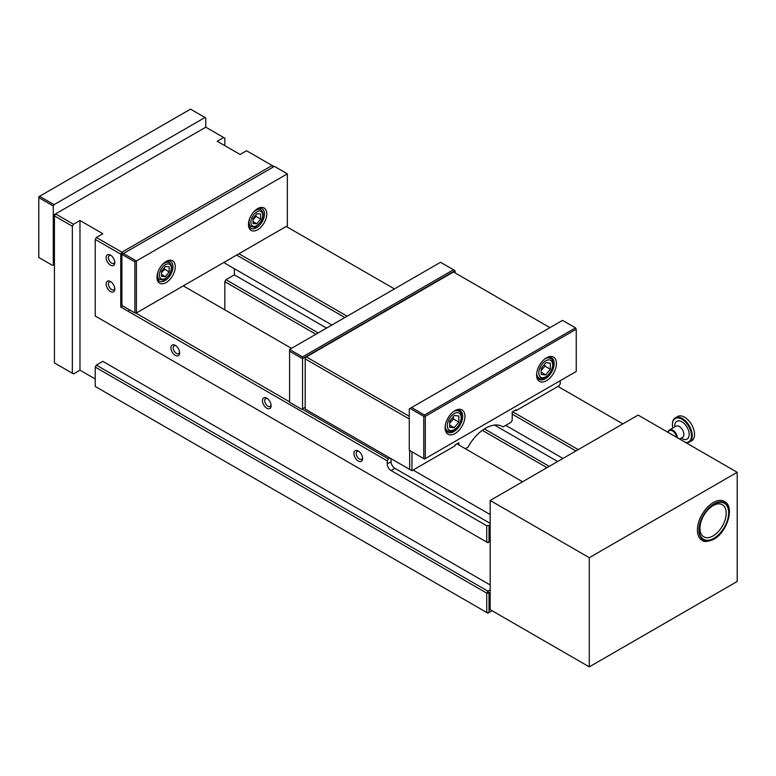 <?xml version="1.0" encoding="UTF-8"?>
<svg xmlns="http://www.w3.org/2000/svg" width="776" height="776" viewBox="0 0 776 776"><rect width="100%" height="100%" fill="white"/><g stroke="black" fill="none" stroke-linecap="round" stroke-linejoin="round"><path stroke-width="1.16" d="M490.17 525.119L486.736 525.779L486.736 542.065L95.225 316.026L95.225 239.435L120.765 254.179L120.765 307.005L387.234 460.857L388.378 458.868L302.155 409.088M490.17 541.405L489.025 542.065L489.025 525.779M492.071 610.741L489.025 612.497L489.025 593.136L490.17 592.466M183.281 285.878L291.475 348.337M456.928 443.862L522.568 481.76M289.574 401.822L136.013 313.165M388.378 458.868L389.911 457.995M413.084 470.052L490.17 514.556M315.871 334.252L224.836 281.698L225.981 279.709L318.16 332.933M482.303 430.34L546.973 467.676M549.253 466.357L484.399 428.915M557.643 461.516L494.516 425.064M326.55 328.093L234.371 274.869L225.981 279.709M578.227 449.624L512.587 411.726M347.134 316.21L238.94 253.742M236.651 255.061L344.845 317.53M512.208 414.151L575.947 450.943M224.836 261.881L224.836 263.209L331.885 325.008M562.978 458.432L505.729 425.374M225.981 263.869L224.836 263.209M362.557 457.782A4.52 2.609 60 0 1 361.665 459.256A4.52 2.609 60 0 1 359.404 459.033A4.52 2.609 60 0 1 356.456 455.056A4.52 2.609 60 0 1 357.154 451.438A4.52 2.609 60 0 1 358.881 451.409M358.26 461.022A6.13 3.54 -120 0 0 362.605 458.509A6.13 3.54 -120 0 0 358.269 451.001A6.13 3.54 -120 0 0 353.924 453.504A6.13 3.54 -120 0 0 358.26 461.022M490.17 523.363L394.858 468.335A5.393 3.114 -120 0 1 391.046 461.73L387.234 463.932L387.234 460.857M486.736 525.779L391.046 470.537L394.858 468.335M387.234 463.932A5.393 3.114 -120 0 0 391.046 470.537M266.769 408.195A6.13 3.54 -120 0 0 271.105 405.693A6.13 3.54 -120 0 0 266.769 398.175A6.13 3.54 -120 0 0 262.433 400.688A6.13 3.54 -120 0 0 266.769 408.195M110.473 291.543A6.13 3.54 -120 0 0 114.809 289.041A6.13 3.54 -120 0 0 110.473 281.523A6.13 3.54 -120 0 0 106.137 284.035A6.13 3.54 -120 0 0 110.473 291.543M110.473 265.13A6.13 3.54 -120 0 0 114.809 262.627A6.13 3.54 -120 0 0 110.473 255.12A6.13 3.54 -120 0 0 106.137 257.622A6.13 3.54 -120 0 0 110.473 265.13M175.279 355.369A6.13 3.54 -120 0 0 179.615 352.867A6.13 3.54 -120 0 0 175.279 345.359A6.13 3.54 -120 0 0 170.943 347.861A6.13 3.54 -120 0 0 175.279 355.369M271.066 404.956A4.52 2.609 60 0 1 270.174 406.44A4.52 2.609 60 0 1 267.914 406.217A4.52 2.609 60 0 1 264.965 402.23A4.52 2.609 60 0 1 265.654 398.612A4.52 2.609 60 0 1 267.39 398.583M179.566 352.129A4.52 2.609 60 0 1 178.684 353.613A4.52 2.609 60 0 1 176.424 353.39A4.52 2.609 60 0 1 173.475 349.413A4.52 2.609 60 0 1 174.163 345.795A4.52 2.609 60 0 1 175.89 345.766M114.761 288.303A4.52 2.609 60 0 1 113.868 289.787A4.52 2.609 60 0 1 111.618 289.564A4.52 2.609 60 0 1 108.659 285.578A4.52 2.609 60 0 1 109.358 281.96A4.52 2.609 60 0 1 111.084 281.93M114.761 261.89A4.52 2.609 60 0 1 113.868 263.374A4.52 2.609 60 0 1 111.618 263.151A4.52 2.609 60 0 1 108.659 259.174A4.52 2.609 60 0 1 109.358 255.556A4.52 2.609 60 0 1 111.084 255.517M622.837 423.88L557.954 386.419M391.046 461.73L391.046 458.655M129.34 309.76L128.389 311.409M120.765 298.197L121.91 298.197M120.765 307.005L122.666 305.899L121.91 304.58L121.91 254.402L134.869 261.881L134.869 312.951L122.666 305.899M122.288 254.179L120.765 254.179L121.91 252.2L122.86 253.849M273.065 167.131L272.104 165.482L273.249 166.142L273.249 167.024M490.17 589.828L487.881 591.147L489.025 593.136L486.736 593.136L487.881 591.147L96.36 365.108L95.225 367.096L486.736 593.136L486.736 612.497L489.025 612.497L487.881 613.156L95.225 386.458L95.225 367.096M490.17 584.988L102.849 361.373L96.36 365.108M95.225 378.979L79.977 370.171L73.487 373.916L54.427 362.906L54.427 214.564L55.571 213.904L54.427 215.883L72.352 226.223L73.487 224.245L55.571 213.904L205.776 127.186L224.836 138.186L224.836 145.675M72.352 373.256L72.352 226.223M286.218 226.446L394.412 288.915M489.025 542.065L487.881 542.725L486.736 542.065L489.025 542.065M223.692 137.527L217.212 141.271L240.085 154.472L246.564 150.738L272.104 165.482L121.91 252.2L96.36 237.456L95.225 239.435M73.487 224.245L79.977 220.51L102.849 233.712L96.36 237.456M79.977 370.171L79.977 220.51M234.371 268.709L234.371 274.869M224.836 281.698L224.836 309.866M465.319 448.703L467.986 447.16A33.911 19.575 -60 0 1 502.479 426.558A33.911 19.575 -60 0 1 503.061 426.916L511.064 422.29L512.208 420.311L512.208 411.949L516.021 409.747L516.021 410.63L515.254 410.184M409.272 416.353L306.345 356.921L305.201 357.581L305.201 409.088L409.66 469.393L411.949 470.712L455.027 445.841L455.027 444.958L458.839 442.766L458.839 444.958M503.061 426.916L501.878 426.237M560.243 380.696L560.243 383.78L559.098 385.759L516.021 410.63M411.949 470.712L411.949 451.787M306.345 356.921L453.494 271.969L549.951 327.647M305.201 358.9L409.272 418.991M409.66 450.468L409.66 469.393M123.432 253.519L274.394 166.365L287.353 173.843L287.353 225.787L136.392 312.951L136.392 261.008L123.432 253.519L121.91 254.402M134.869 312.951L136.392 312.951M134.869 261.881L287.353 173.843M257.031 208.986A11.32 6.538 -60 0 1 262.142 208.725A11.32 6.538 -60 0 1 264.48 213.904A11.32 6.538 -60 0 1 259.543 225.292A11.32 6.538 -60 0 1 250.813 228.328A11.32 6.538 -60 0 1 248.495 223.769M266.769 213.904A12.94 7.469 120 0 0 257.622 208.618A12.94 7.469 120 0 0 248.475 224.468A12.94 7.469 120 0 0 257.622 229.754A12.94 7.469 120 0 0 266.769 213.904M175.279 266.731A12.94 7.469 120 0 0 166.132 261.444A12.94 7.469 120 0 0 156.975 277.294A12.94 7.469 120 0 0 166.132 282.571A12.94 7.469 120 0 0 175.279 266.731M165.54 261.803A11.32 6.538 -60 0 1 170.642 261.541A11.32 6.538 -60 0 1 172.99 266.731A11.32 6.538 -60 0 1 168.053 278.118A11.32 6.538 -60 0 1 159.322 281.155A11.32 6.538 -60 0 1 156.994 276.595M302.533 356.921L289.574 349.442L440.535 262.278L453.494 269.767L302.533 356.921L302.533 408.865L301.767 409.311L289.574 402.269L289.574 351.198L302.533 358.687L455.027 270.649L455.027 272.851M305.201 407.322L302.533 408.865M289.574 351.198L289.574 349.442M453.494 269.767L455.027 270.649M490.17 609.635L490.17 500.472L638.085 415.073L737.2 472.293L589.285 557.692L589.285 666.865L490.17 609.635M589.285 557.692L490.17 500.472M589.285 666.865L737.2 581.466L737.2 472.293M712.892 536.022A18.546 10.709 -60 0 1 699.962 528.126A18.546 10.709 -60 0 1 713.27 505.525A18.546 10.709 -60 0 1 726.19 513.421A18.546 10.709 -60 0 1 712.892 536.022M672.811 428.012A13.483 7.779 60 0 1 672.433 424.705A13.483 7.779 60 0 1 680.746 418.584A13.483 7.779 60 0 1 691.183 432.736A13.483 7.779 60 0 1 685.538 442.465M685.994 442.727A14.016 8.09 -120 0 0 689.35 442.126A14.016 8.09 -120 0 0 691.222 430.04A14.016 8.09 -120 0 0 681.027 417.876A14.016 8.09 -120 0 0 675.333 417.847A14.016 8.09 -120 0 0 672.433 424.259A14.016 8.09 -120 0 0 672.433 424.482M689.35 442.126L691.639 440.807A14.016 8.09 -120 0 0 693.511 428.721A14.016 8.09 -120 0 0 683.317 416.557A14.016 8.09 -120 0 0 677.623 416.528L675.333 417.847M681.183 438.12L681.958 438.566A10.243 5.917 -120 0 0 682.919 439.051A10.243 5.917 -120 0 0 689.137 433.241A10.243 5.917 -120 0 0 680.998 421.358A10.243 5.917 -120 0 0 674.713 426.024L674.713 426.916M668.291 432.513A5.927 3.424 60 0 1 672.433 430.864A5.927 3.424 60 0 1 676.565 437.286M677.37 437.761A6.47 3.735 -120 0 0 672.2 429.904A6.47 3.735 -120 0 0 669.572 429.885A6.47 3.735 -120 0 0 668.243 432.484M679.592 439.041L682.531 437.344A6.47 3.735 -120 0 0 683.394 431.766A6.47 3.735 -120 0 0 678.68 426.16A6.47 3.735 -120 0 0 676.061 426.14L669.572 429.885M205.01 117.496L54.048 204.66L39.566 196.299L38.8 197.618L38.8 196.735L190.527 109.135L205.776 117.942L205.776 127.186M53.282 205.98L53.282 264.965L52.525 265.402L38.8 257.486L38.8 197.618L53.282 205.98L54.048 204.66M54.427 264.306L53.282 264.965M423.764 416.353L423.764 458.606L425.287 458.606L424.52 459.053L409.272 450.245L409.272 408.865L410.038 408.428L423.764 416.353L424.52 415.907L424.52 415.034L411.561 407.545L410.038 408.428M411.561 407.545L562.532 320.391L575.491 327.87L424.52 415.034M424.52 415.907L425.287 416.353L576.248 329.189L576.248 371.452L425.287 458.606L425.287 416.353M575.491 327.87L576.248 329.189M445.114 427.799A14.016 8.09 120 0 0 455.027 433.522A14.016 8.09 120 0 0 464.931 416.353A14.016 8.09 120 0 0 455.027 410.63A14.016 8.09 120 0 0 445.114 427.799M536.604 374.973A14.016 8.09 120 0 0 546.517 380.696A14.016 8.09 120 0 0 556.431 363.527A14.016 8.09 120 0 0 546.517 357.804A14.016 8.09 120 0 0 536.604 374.973M454.435 410.989A12.397 7.159 -60 0 1 460.081 410.669A12.397 7.159 -60 0 1 462.651 416.353A12.397 7.159 -60 0 1 457.239 428.827A12.397 7.159 -60 0 1 447.684 432.154A12.397 7.159 -60 0 1 445.133 427.101M545.926 358.163A12.397 7.159 -60 0 1 551.571 357.852A12.397 7.159 -60 0 1 554.142 363.527A12.397 7.159 -60 0 1 548.729 376.001A12.397 7.159 -60 0 1 539.174 379.328A12.397 7.159 -60 0 1 536.623 374.284M253.044 223.488L253.044 218.405L256.856 213.662L260.668 214.001L260.668 219.084L256.856 223.827L253.044 223.488M253.044 219.754L256.099 216.446L260.668 219.084M253.044 221.626L256.856 223.827M256.099 216.446L255.838 214.933M161.554 276.314L161.554 271.231L165.366 266.488L169.178 266.828L169.178 271.91L165.366 276.654L161.554 276.314M161.554 272.58L164.599 269.272L169.178 271.91M161.554 274.452L165.366 276.654M164.599 269.272L164.337 267.759M449.682 427.324L449.682 421.222L454.261 415.529L458.839 415.946L458.839 422.037L454.261 427.731L449.682 427.324M449.682 423.192L453.494 418.962L458.839 422.037M449.682 425.093L454.261 427.731M453.494 418.962L453.155 416.906M541.182 374.498L541.182 368.396L545.751 362.712L550.33 363.12L550.33 369.221L545.751 374.905L541.182 374.498M541.182 370.365L544.995 366.136L550.33 369.221M541.182 372.267L545.751 374.905M544.995 366.136L544.645 364.08M713.493 502.441A22.426 12.949 120 0 0 698.662 522.19A22.426 12.949 120 0 0 702.057 540.309C703.948 542.143 707.79 541.832 713.58 539.378C727.112 532.491 735.173 506.777 724.483 501.461A22.426 12.949 120 0 0 713.493 502.441M713.813 538.883A21.35 12.329 -60 0 1 698.933 529.795A21.35 12.329 -60 0 1 714.25 503.769A21.35 12.329 -60 0 1 729.13 512.858A21.35 12.329 -60 0 1 713.813 538.883A21.33 12.309 120 0 0 729.11 512.868A21.33 12.309 120 0 0 714.25 503.789A21.33 12.309 120 0 0 698.953 529.785A21.33 12.309 120 0 0 713.813 538.864M713.736 538.389A20.816 12.018 -60 0 1 699.225 529.523A20.816 12.018 -60 0 1 714.153 504.157A20.816 12.018 -60 0 1 728.664 513.014A20.816 12.018 -60 0 1 713.736 538.389M249.843 218.124A9.7 5.607 120 0 0 249.086 222.179A9.7 5.607 120 0 0 251.094 226.621C255.178 226.621 253.665 229.997 261.24 221.335C263.898 215.767 263.753 211.926 260.794 209.811A9.7 5.607 120 0 0 255.944 210.296A9.7 5.607 120 0 0 252.811 212.983M256.856 211.877A8.41 4.86 -60 0 1 262.802 215.311A8.41 4.86 -60 0 1 256.856 225.612A8.41 4.86 -60 0 1 250.91 222.179A8.41 4.86 -60 0 1 256.856 211.877M158.343 270.94A9.7 5.607 120 0 0 157.586 275.005A9.7 5.607 120 0 0 159.594 279.447C163.688 279.438 162.174 282.823 169.75 274.161C172.408 268.593 172.253 264.752 169.304 262.637A9.7 5.607 120 0 0 164.454 263.113A9.7 5.607 120 0 0 161.311 265.799M165.366 264.703A8.41 4.86 -60 0 1 171.312 268.137A8.41 4.86 -60 0 1 165.366 278.438A8.41 4.86 -60 0 1 159.419 275.005A8.41 4.86 -60 0 1 165.366 264.703M445.201 426.189A11.32 6.538 120 0 0 447.529 430.825C450.187 431.776 452.311 431.621 453.911 430.36L457.452 427.363C464 420.534 461.041 410.397 458.858 411.212A11.32 6.538 120 0 0 453.679 411.503M454.261 413.618A9.816 5.665 -60 0 1 461.196 417.624A9.816 5.665 -60 0 1 454.261 429.642A9.816 5.665 -60 0 1 447.325 425.636A9.816 5.665 -60 0 1 454.261 413.618M536.691 373.372A11.32 6.538 120 0 0 539.029 377.999C541.677 378.96 543.801 378.804 545.402 377.534L548.942 374.536C555.49 367.708 552.531 357.571 550.349 358.386A11.32 6.538 120 0 0 545.179 358.687M545.751 360.801A9.816 5.665 -60 0 1 552.696 364.807A9.816 5.665 -60 0 1 545.751 376.816A9.816 5.665 -60 0 1 538.816 372.82A9.816 5.665 -60 0 1 545.751 360.801M260.794 209.811L258.418 208.434M251.094 226.621L248.708 225.244M169.304 262.637L166.918 261.26M159.594 279.447L157.218 278.07M458.858 411.212L457.015 410.145M447.529 430.825L445.686 429.759M550.349 358.386L548.506 357.329M539.029 377.999L537.186 376.932"/></g></svg>
